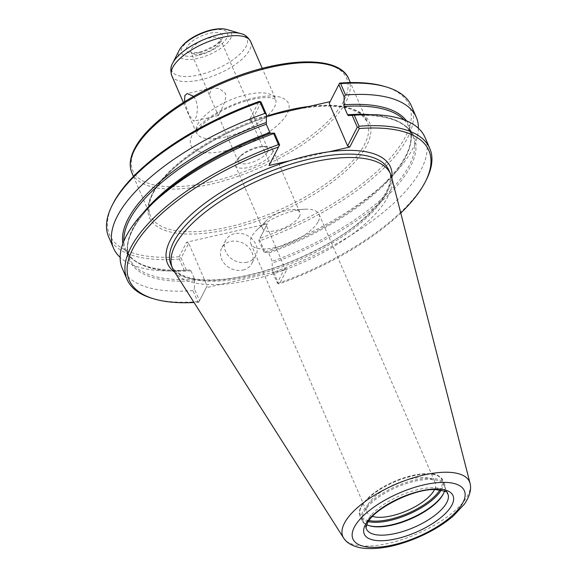 <?xml version="1.0" encoding="UTF-8"?>
<svg xmlns="http://www.w3.org/2000/svg" width="577" height="577" viewBox="0 0 577 577"><rect width="100%" height="100%" fill="white"/><g stroke="black" fill="none" stroke-linecap="round" stroke-linejoin="round"><path stroke-width="0.43" stroke-dasharray="2.88 2.16" d="M272.113 153.201A20.303 7.941 156.6 0 0 272.568 149.292A20.303 7.941 156.6 0 0 264.879 146.5A20.303 7.941 156.6 0 0 238.532 157.903A20.303 7.941 156.6 0 0 235.762 161.502A20.303 7.941 156.6 0 0 235.308 165.411A20.303 7.941 156.6 0 0 252.906 166.234A20.303 7.941 156.6 0 0 272.113 153.201M267.447 151.931A16.113 6.304 156.6 0 0 267.807 148.83A16.113 6.304 156.6 0 0 261.706 146.616A16.113 6.304 156.6 0 0 257.111 147.258A16.113 6.304 156.6 0 0 240.789 155.66A16.113 6.304 156.6 0 0 238.229 161.625A16.113 6.304 156.6 0 0 252.199 162.274A16.113 6.304 156.6 0 0 267.447 151.931M299.449 216.375A20.303 7.941 -23.4 0 1 280.242 229.401A20.303 7.941 -23.4 0 1 262.643 228.586A20.303 7.941 -23.4 0 1 265.874 221.07A20.303 7.941 -23.4 0 1 292.214 209.667A20.303 7.941 -23.4 0 1 299.903 212.459A20.303 7.941 -23.4 0 1 299.449 216.375M193.62 96.381L195.827 99.944L197.219 105.158L197.348 110.719L196.548 115.746L195.25 119.425L193.605 121.184L189.105 115.075L184.503 101.79M219.296 113.943C220.984 109.63 227.28 99.835 225.297 93.222L219.109 88.519L212.011 87.899L209.235 94.621L218.279 115.515L219.296 113.943M318.259 221.489A37.166 14.533 156.6 0 0 319.088 214.319A37.166 14.533 156.6 0 0 305.017 209.213A37.166 14.533 156.6 0 0 256.779 230.086A37.166 14.533 156.6 0 0 251.695 236.678A37.166 14.533 156.6 0 0 250.865 243.84A37.166 14.533 156.6 0 0 283.091 245.348A37.166 14.533 156.6 0 0 318.259 221.489M372.54 516.415A37.166 14.533 -23.4 0 1 366.986 512.181A37.166 14.533 -23.4 0 1 395.324 484.081A37.166 14.533 -23.4 0 1 435.209 482.661A37.166 14.533 -23.4 0 1 434.495 489.599M261.165 102.338L251.507 121.141L249.372 120.059L258.893 101.523M251.507 121.141L269.928 163.717L279.593 144.921M249.372 120.059L266.322 116.186M384.224 86.348A163.241 63.838 -23.4 0 1 394.113 153.619A163.241 63.838 -23.4 0 1 259.866 238.337L259.109 239.83L259.982 240.659L264.879 251.983L264.078 252.502L258.835 240.378L266.43 225.593L284.858 268.175L286.993 269.257L206.256 287.685L198.798 302.204A163.241 63.838 -23.4 0 1 194.023 302.507M186.378 270.238L190.222 270.022L190.98 270.822L194.55 279.073L194.435 288.853L199.555 300.696L207.15 285.911L188.722 243.328L181.128 258.114L186.378 270.238L184.258 270.389L179.353 259.059L179.945 257.897L179.13 256.765L186.595 242.246L267.324 223.818L259.866 238.337M179.13 256.765A163.241 63.838 -23.4 0 1 112.991 203.724M411.365 105.858A164.928 64.494 -23.4 0 1 259.982 240.659M418.419 128.253A164.928 64.494 -23.4 0 1 386.237 181.899A164.928 64.494 -23.4 0 1 264.879 251.983M425.011 137.398A164.928 64.494 -23.4 0 1 273.628 272.2L278.402 283.242L278.128 283.79L279.528 283.776L286.993 269.257M284.858 268.175L277.263 282.961L272.135 271.125L273.628 272.2M272.135 271.125L272.257 261.338L268.687 253.087L267.93 252.286L264.078 252.502M400.763 213.043A163.241 63.838 -23.4 0 1 279.528 283.776M426.331 179.793A164.928 64.494 -23.4 0 1 278.402 283.242M179.353 259.059A164.928 64.494 -23.4 0 1 108.635 236.858M198.798 302.204L198.964 301.858L197.781 301.641L193.006 290.599L194.435 288.853M193.006 290.599A164.928 64.494 -23.4 0 1 122.281 268.399M269.928 163.717L269.033 165.498M197.781 301.641A164.928 64.494 -23.4 0 1 152.285 298.388M188.722 243.328L186.595 242.246M181.128 258.114L179.945 257.897M184.258 270.389A164.928 64.494 -23.4 0 1 181.265 270.599A164.928 64.494 -23.4 0 1 120.131 257.335M199.555 300.696L198.964 301.858M206.256 287.685L207.15 285.911M277.263 282.961L278.128 283.79M258.835 240.378L259.109 239.83M267.324 223.818L266.43 225.593M246.97 262.261A16.913 14.057 -152.8 0 1 229.127 256.599A16.913 14.057 -152.8 0 1 225.744 240.241A16.913 14.057 -152.8 0 1 234.608 233.678A16.913 14.057 -152.8 0 1 252.452 239.34A16.913 14.057 -152.8 0 1 255.835 255.698A16.913 14.057 -152.8 0 1 246.97 262.261M242.975 270.043A16.913 14.057 27.2 0 0 251.839 263.487A16.913 14.057 27.2 0 0 248.449 247.122A16.913 14.057 27.2 0 0 230.605 241.467A16.913 14.057 27.2 0 0 221.741 248.023A16.913 14.057 27.2 0 0 225.131 264.381A16.913 14.057 27.2 0 0 242.975 270.043M289.611 160.795L329.193 151.765M369.208 525.683A45.165 17.663 -23.4 0 1 368.717 525.553A45.165 17.663 -23.4 0 1 361.815 520.36A45.165 17.663 -23.4 0 1 414.748 480.078A45.165 17.663 -23.4 0 1 444.716 484.485A45.165 17.663 -23.4 0 1 443.771 493.075A45.165 17.663 -23.4 0 1 443.533 493.523M366.784 524.673A44.321 17.332 -23.4 0 1 362.897 520.742A44.321 17.332 -23.4 0 1 414.841 481.211A44.321 17.332 -23.4 0 1 444.247 485.538A44.321 17.332 -23.4 0 1 444.456 491.063M470.313 484.716A69.002 26.982 -23.4 0 1 388.638 543.303A69.002 26.982 -23.4 0 1 344.455 539.178M391.437 176.656A118.754 46.441 -23.4 0 1 251.334 279.838A118.754 46.441 -23.4 0 1 173.886 270.793M210.078 182.043A116.467 45.547 156.6 0 0 343.971 100.622A116.467 45.547 156.6 0 0 269.293 66.802A116.467 45.547 156.6 0 0 135.4 148.224A116.467 45.547 156.6 0 0 210.078 182.043M348.746 78.919A118.162 46.203 -23.4 0 1 210.273 184.308A118.162 46.203 -23.4 0 1 131.866 172.775M309.092 106.428A118.162 46.203 -23.4 0 1 367.203 121.574A118.162 46.203 -23.4 0 1 228.73 226.963A118.162 46.203 -23.4 0 1 150.323 215.43A118.162 46.203 -23.4 0 1 152.963 192.646A118.162 46.203 -23.4 0 1 267.324 115.963M226.184 150.698A53.12 20.772 -23.4 0 1 192.127 135.278A53.12 20.772 -23.4 0 1 253.188 98.14A53.12 20.772 -23.4 0 1 287.252 113.568A53.12 20.772 -23.4 0 1 226.184 150.698M298.727 108.793A119.85 46.867 -23.4 0 1 364.83 148.787A119.85 46.867 -23.4 0 1 225.932 229.884A119.85 46.867 -23.4 0 1 152.061 194.42A119.85 46.867 -23.4 0 1 280.747 112.897M369.72 114.614A154.362 60.361 -23.4 0 1 412.721 135.617C405.71 120.557 384.902 113.828 350.297 115.429A155.206 60.693 -23.4 0 1 410.247 167.056A155.206 60.693 -23.4 0 1 272.568 263.011M391.877 178.365A121.459 47.494 -23.4 0 1 297.905 258.958A121.459 47.494 -23.4 0 1 174.831 272.286M194.86 280.747A155.206 60.693 -23.4 0 1 157.413 198.892C132.559 223.025 123.218 242.802 129.392 258.222A154.362 60.361 -23.4 0 1 143.522 212.502M190.222 270.022A155.206 60.693 -23.4 0 1 188.253 270.159A155.206 60.693 -23.4 0 1 122.879 243.566M406.504 120.831A155.206 60.693 -23.4 0 1 381.13 186.688A155.206 60.693 -23.4 0 1 267.93 252.286M404.073 119.872A154.362 60.361 -23.4 0 1 409.151 127.366A154.362 60.361 -23.4 0 1 268.687 253.087M386.237 181.899L381.13 186.688C405.992 162.555 415.332 142.786 409.151 127.366L412.721 135.617A154.362 60.361 -23.4 0 1 272.257 261.338M389.013 170.489A118.754 46.441 -23.4 0 1 249.848 276.405A118.754 46.441 -23.4 0 1 171.052 264.814C172.307 267.887 175.48 273.347 188.333 277.371C199.527 280.516 214.132 280.79 232.156 278.208C261.98 273.527 292.07 263.047 322.442 246.768C369.583 221.813 397.892 186.631 389.013 170.489M194.55 279.073A154.362 60.361 -23.4 0 1 129.392 258.222L125.822 249.971A154.362 60.361 -23.4 0 1 123.839 241.143M190.98 270.822A154.362 60.361 -23.4 0 1 125.822 249.971C132.833 265.031 153.641 271.76 188.253 270.159L181.265 270.599M197.5 124.625A42.965 16.805 -23.4 0 1 246.898 94.592A42.965 16.805 -23.4 0 1 275.409 98.782A42.965 16.805 -23.4 0 1 225.052 137.102A42.965 16.805 -23.4 0 1 196.541 132.912A42.965 16.805 -23.4 0 1 197.5 124.625M250.656 41.58A42.965 16.805 -23.4 0 1 200.298 79.9A42.965 16.805 -23.4 0 1 171.787 75.71M240.818 33.617A40.989 16.026 -23.4 0 1 240.515 53.553A40.989 16.026 -23.4 0 1 199.058 74.88A40.989 16.026 -23.4 0 1 172.718 63.088M226.941 29.535A28.706 11.223 -23.4 0 1 226.725 43.499A28.706 11.223 -23.4 0 1 197.687 58.428A28.706 11.223 -23.4 0 1 179.245 50.17L179.296 50.076M198.055 55.399A25.114 9.823 -23.4 0 1 181.95 48.107A25.114 9.823 -23.4 0 1 210.829 30.545A25.114 9.823 -23.4 0 1 226.934 37.844A25.114 9.823 -23.4 0 1 198.055 55.399M199.483 52.622A19.495 7.624 -23.4 0 1 186.984 46.961A19.495 7.624 -23.4 0 1 209.401 33.329A19.495 7.624 -23.4 0 1 221.9 38.991A19.495 7.624 -23.4 0 1 199.483 52.622M201.582 53.805A16.113 6.304 -23.4 0 1 190.893 52.233A16.113 6.304 -23.4 0 1 191.254 49.124A16.113 6.304 -23.4 0 1 209.776 37.858A16.113 6.304 -23.4 0 1 220.464 39.431A16.113 6.304 -23.4 0 1 201.582 53.805M369.056 520.569A44.321 17.332 -23.4 0 1 361.411 506.483A44.321 17.332 -23.4 0 1 413.738 475.196A44.321 17.332 -23.4 0 1 439.912 489.909M368.335 521.637A45.165 17.663 -23.4 0 1 359.954 516.076A45.165 17.663 -23.4 0 1 360.964 507.371A45.165 17.663 -23.4 0 1 412.887 475.794A45.165 17.663 -23.4 0 1 442.862 480.201A45.165 17.663 -23.4 0 1 441.181 490.118M362.897 520.742L366.489 529.044A44.321 17.332 -23.4 0 1 367.484 520.504A44.321 17.332 -23.4 0 1 418.433 489.52A44.321 17.332 -23.4 0 1 447.839 493.84L444.247 485.538M240.789 155.66L238.532 157.903M261.706 146.616L264.879 146.5M235.308 165.411L262.643 228.586M272.568 149.292L299.903 212.459M212.011 87.899L187.294 93.539M218.322 115.544L193.605 121.184M133.446 176.432L150.323 215.43C147.755 209.595 148.628 202.376 152.948 193.764C167.085 163.709 230.814 124.279 286.74 111.527C313.03 105.353 333.975 104.394 349.568 108.649L360.445 113.59L367.203 121.574L350.333 82.583M265.874 221.07L256.779 230.086M292.214 209.667L305.017 209.213M250.865 243.84L366.986 512.181M319.088 214.319L435.209 482.661M225.744 240.241L221.741 248.023M255.835 255.698L251.839 263.487M183.378 102.49L196.685 133.467L197.442 131.34L201.178 126.212C205.52 121.415 211.867 116.619 220.219 111.823C231.572 105.519 243.025 101.191 254.587 98.862C261.85 97.527 267.54 97.217 271.659 97.924L275.719 99.266L262.246 68.36M209.235 94.621L190.85 52.161C192.321 51.259 186.313 54.526 202.455 51.519L215.452 45.143L218.957 41.977L220.443 39.351L267.807 148.83M238.229 161.625L218.279 115.523M361.815 520.36L359.954 516.076C358.844 513.371 359.182 510.284 360.971 506.808C367.167 496.4 379.659 487.363 398.462 479.711L419.782 474.063C430.428 473.566 437.178 472.137 442.862 480.201L444.716 484.485M443.316 493.962L443.771 493.075M369.677 525.835L368.717 525.553"/><path stroke-width="0.87" d="M184.503 101.79L184.885 95.472L187.294 93.539L193.62 96.381M434.495 489.599A37.166 14.533 -23.4 0 1 434.38 489.83A37.166 14.533 -23.4 0 1 406.662 510.854A37.166 14.533 -23.4 0 1 372.54 516.415M120.131 257.335A164.928 64.494 -23.4 0 1 113.532 248.189L108.635 236.858A164.928 64.494 -23.4 0 1 112.089 205.506L112.991 203.724A163.241 63.838 -23.4 0 1 258.893 101.523L260.292 101.509L261.165 102.338L266.408 114.462L266.293 124.25L269.863 132.494L270.62 133.294L274.464 133.085L273.664 133.597L278.446 144.639L279.318 145.469L279.593 144.921L274.464 133.085M260.292 101.509L260.018 102.057L264.922 113.388L266.408 114.462M339.456 83.441L329.207 103.406L339.456 83.441L340.646 83.658A164.928 64.494 -23.4 0 1 386.143 86.911A164.928 64.494 -23.4 0 1 411.365 105.858L416.269 117.181A164.928 64.494 -23.4 0 1 418.419 128.253M266.322 116.186L330.109 101.631M339.629 83.095A163.241 63.838 -23.4 0 1 384.224 86.348L386.143 86.911M338.872 84.603L344.116 96.727L345.544 94.989L340.646 83.658M345.544 94.989A164.928 64.494 -23.4 0 1 416.269 117.181M358.483 127.402L359.067 126.24L354.292 115.198L352.172 115.35L357.293 127.185L358.483 127.402L359.291 128.534A163.241 63.838 -23.4 0 1 425.437 181.575A163.241 63.838 -23.4 0 1 400.763 213.043M357.293 127.185L347.635 145.988L329.207 103.406M359.291 128.534L349.77 147.07L347.635 145.988M344.116 96.727L343.993 106.514L347.563 114.758L348.328 115.566L352.172 115.35M354.292 115.198A164.928 64.494 -23.4 0 1 357.278 114.989A164.928 64.494 -23.4 0 1 425.011 137.398L429.793 148.44A164.928 64.494 -23.4 0 1 426.331 179.793L425.437 181.575M359.067 126.24A164.928 64.494 -23.4 0 1 429.793 148.44M349.77 147.07L329.193 151.765A121.459 47.494 -23.4 0 1 391.877 178.365M174.831 272.286A121.459 47.494 -23.4 0 1 170.287 240.191A121.459 47.494 -23.4 0 1 289.611 160.795L269.033 165.498L278.554 146.962A163.241 63.838 -23.4 0 0 144.308 231.68A163.241 63.838 -23.4 0 0 154.196 298.951L152.285 298.388A164.928 64.494 -23.4 0 1 127.055 279.441A164.928 64.494 -23.4 0 1 278.446 144.639M194.023 302.507A163.241 63.838 -23.4 0 1 154.196 298.951M112.089 205.506A164.928 64.494 -23.4 0 1 260.018 102.057M127.055 279.441L122.281 268.399A164.928 64.494 -23.4 0 1 152.314 203.688A164.928 64.494 -23.4 0 1 273.664 133.597M279.318 145.469L278.554 146.962M113.532 248.189A164.928 64.494 -23.4 0 1 264.922 113.388M289.611 160.795A121.459 47.494 -23.4 0 1 329.193 151.765M443.533 493.523A45.165 17.663 -23.4 0 1 391.783 524.767A45.165 17.663 -23.4 0 1 369.208 525.683M444.456 491.063A44.321 17.332 -23.4 0 1 443.316 493.962A44.321 17.332 -23.4 0 1 392.31 525.063A44.321 17.332 -23.4 0 1 369.677 525.835A44.321 17.332 -23.4 0 1 366.784 524.673M344.455 539.178A69.002 26.982 -23.4 0 1 344.043 538.651A69.002 26.982 -23.4 0 1 343.64 538.053A69.002 26.982 -23.4 0 1 344.39 523.267A69.002 26.982 -23.4 0 1 423.72 475.03A69.002 26.982 -23.4 0 1 470.053 483.346A69.002 26.982 -23.4 0 1 470.212 484.053A69.002 26.982 -23.4 0 1 470.313 484.716M343.632 538.06L173.886 270.793A118.754 46.441 -23.4 0 1 172.53 268.247A118.754 46.441 -23.4 0 1 311.703 162.332A118.754 46.441 -23.4 0 1 390.499 173.922A118.754 46.441 -23.4 0 1 391.437 176.656L470.06 483.346M134.506 149.998A118.162 46.203 -23.4 0 1 270.339 67.394A118.162 46.203 -23.4 0 1 348.746 78.919C339.326 54.642 280.682 57.073 223.883 81.494C182.202 98.927 145.779 126.226 134.513 148.88C129.883 157.86 128.996 165.83 131.866 172.775A118.162 46.203 -23.4 0 1 134.506 149.998M267.324 115.963A118.162 46.203 -23.4 0 1 288.796 110.041A118.162 46.203 -23.4 0 1 309.092 106.428M348.328 115.566A155.206 60.693 -23.4 0 1 350.297 115.429L357.278 114.989M152.314 203.688L157.413 198.892A155.206 60.693 -23.4 0 1 270.62 133.294M122.879 243.566A155.206 60.693 -23.4 0 1 265.983 122.576M343.683 104.841A155.206 60.693 -23.4 0 1 406.504 120.831M343.993 106.514A154.362 60.361 -23.4 0 1 404.073 119.872M347.563 114.758A154.362 60.361 -23.4 0 1 369.72 114.614M172.53 268.247L171.052 264.814A118.754 46.441 -23.4 0 1 173.699 241.922A118.754 46.441 -23.4 0 1 310.217 158.906A118.754 46.441 -23.4 0 1 389.013 170.489L390.499 173.922M143.522 212.502A154.362 60.361 -23.4 0 1 269.863 132.494M123.839 241.143A154.362 60.361 -23.4 0 1 266.293 124.25M183.378 102.49L171.787 75.71A42.965 16.805 -23.4 0 1 172.747 67.422A42.965 16.805 -23.4 0 1 222.145 37.39A42.965 16.805 -23.4 0 1 250.656 41.58L262.246 68.36M179.245 50.17L179.296 50.076C183.068 43.628 189.984 38.183 200.046 33.74C208.42 30.062 216.151 28.432 223.234 28.85L226.941 29.535A28.706 11.223 -23.4 0 0 212.278 30.026A28.706 11.223 -23.4 0 0 179.281 50.098A28.706 11.223 -23.4 0 0 179.245 50.17L172.718 63.088A40.989 16.026 -23.4 0 1 172.775 62.98A40.989 16.026 -23.4 0 1 219.895 34.324A40.989 16.026 -23.4 0 1 240.818 33.617C244.655 34.31 247.937 36.964 250.656 41.58M439.912 489.909A44.321 17.332 -23.4 0 1 389.836 519.35A44.321 17.332 -23.4 0 1 369.056 520.569M441.181 490.118A45.165 17.663 -23.4 0 1 389.929 520.483A45.165 17.663 -23.4 0 1 368.335 521.637M447.839 493.84A44.321 17.332 -23.4 0 1 395.901 533.372A44.321 17.332 -23.4 0 1 366.489 529.044C365.76 528.662 366.085 526.707 367.455 523.173C373.283 508.979 414.005 488.293 435.57 489.599C453.255 492.159 445.206 493.357 447.839 493.84M396.349 538.781A48.36 18.911 -23.4 0 1 365.342 524.738A48.36 18.911 -23.4 0 1 420.936 490.933A48.36 18.911 -23.4 0 1 451.942 504.976A48.36 18.911 -23.4 0 1 396.349 538.781M393.211 544.897A60.715 23.744 -23.4 0 1 354.278 527.263A60.715 23.744 -23.4 0 1 424.073 484.817A60.715 23.744 -23.4 0 1 463.014 502.444A60.715 23.744 -23.4 0 1 393.211 544.897M350.333 82.583L348.746 78.919M133.446 176.432L131.866 172.775M172.718 63.088C170.597 66.355 170.287 70.567 171.787 75.71M226.941 29.535L240.818 33.617M344.051 538.644C346.012 541.709 351.27 546.34 362.327 548.114C378.065 549.91 396.349 546.455 417.193 537.757C431.387 531.691 443.432 524.443 453.334 515.989L464.398 504.139C470.875 494.713 471.106 487.608 470.205 484.053"/></g></svg>
